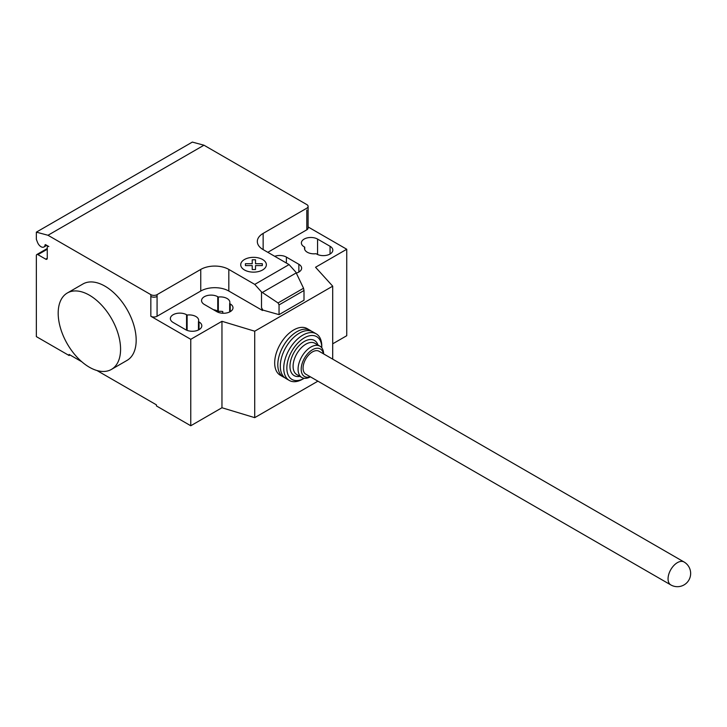 <?xml version="1.0" encoding="UTF-8"?>
<svg xmlns="http://www.w3.org/2000/svg" width="727" height="727" viewBox="0 0 727 727"><rect width="100%" height="100%" fill="white"/><g stroke="black" fill="none" stroke-linecap="round" stroke-linejoin="round"><path stroke-width="1.09" d="M684.034 561.98L319.044 351.259A13.231 7.643 120 0 0 308.848 354.803A13.231 7.643 120 0 0 303.068 368.126A13.231 7.643 120 0 0 305.813 374.187L670.794 584.908A13.231 13.231 0 0 0 690.65 573.449A13.231 13.231 0 0 0 684.034 561.98A13.231 7.643 120 0 0 677.419 562.634A13.231 7.643 120 0 0 668.058 578.846A13.231 7.643 120 0 0 670.794 584.908M311.474 331.23A26.908 15.54 120 0 0 310.284 330.412A26.908 15.54 120 0 0 289.546 337.619A26.908 15.54 120 0 0 277.805 364.7A26.908 15.54 120 0 0 283.376 377.022A26.908 15.54 120 0 0 284.684 377.64M310.284 330.412L307.167 328.613A26.908 15.54 120 0 0 286.429 335.819A26.908 15.54 120 0 0 274.679 362.9A26.908 15.54 120 0 0 280.258 375.223L283.376 377.022M323.433 353.795A15.885 9.169 120 0 0 311.31 350.469A15.885 9.169 120 0 0 301.196 369.207A15.885 9.169 120 0 0 310.202 376.722M323.651 353.922A18.084 10.442 120 0 0 319.916 346.161A18.084 10.442 120 0 0 305.976 351.005A18.084 10.442 120 0 0 298.079 369.207A18.084 10.442 120 0 0 301.823 377.486A18.084 10.442 120 0 0 310.42 376.84M319.916 346.161L314.918 343.271A18.084 10.442 120 0 0 300.987 348.124A18.084 10.442 120 0 0 293.09 366.326A18.084 10.442 120 0 0 296.834 374.605L301.823 377.486M317.963 345.034A20.292 11.714 120 0 0 302.068 342.971A20.292 11.714 120 0 0 289.964 366.326A20.292 11.714 120 0 0 299.878 376.359M321.788 347.824L321.788 346.152A26.908 15.54 120 0 0 316.218 333.829A26.908 15.54 120 0 0 295.48 341.045A26.908 15.54 120 0 0 283.73 368.126A26.908 15.54 120 0 0 289.301 380.448A26.908 15.54 120 0 0 302.759 379.112L304.204 378.276A24.709 14.267 120 0 1 286.847 368.126A24.709 14.267 120 0 1 304.259 337.901A24.709 14.267 120 0 1 321.788 347.824M316.218 333.829L312.783 331.848A26.908 15.54 120 0 0 292.045 339.064A26.908 15.54 120 0 0 280.295 366.144A26.908 15.54 120 0 0 285.875 378.467L289.301 380.448M89.385 295.18A44.12 25.472 60 0 1 118.201 334.057A44.12 25.472 60 0 1 111.44 369.407A44.12 25.472 60 0 1 89.385 367.226A44.12 25.472 60 0 1 60.559 328.35A44.12 25.472 60 0 1 67.32 292.999A44.12 25.472 60 0 1 89.385 295.18M111.44 369.407L127.034 360.401A44.12 25.472 -120 0 0 133.804 325.051A44.12 25.472 -120 0 0 104.979 286.174A44.12 25.472 -120 0 0 82.923 283.993L67.32 292.999M330.058 246.28A9.487 5.48 180 0 1 332.83 250.161A9.487 5.48 180 0 1 326.977 255.213A9.487 5.48 180 0 1 316.645 254.032L316.072 253.696A9.487 5.48 180 0 1 304.504 248.352A9.487 5.48 180 0 1 304.731 247.153L304.159 246.826A9.487 5.48 180 0 1 301.387 242.954A9.487 5.48 180 0 1 307.239 237.893A9.487 5.48 180 0 1 317.572 239.083L330.058 246.28L330.058 254.032M304.731 249.552L304.731 247.153M185.621 329.676L173.144 322.47A9.487 5.48 180 0 1 170.363 318.599A9.487 5.48 180 0 1 176.216 313.537A9.487 5.48 180 0 1 186.557 314.727L187.13 315.055A9.487 5.48 180 0 1 198.689 320.398A9.487 5.48 180 0 1 198.462 321.598L199.034 321.925A9.487 5.48 180 0 1 201.815 325.796A9.487 5.48 180 0 1 195.954 330.858A9.487 5.48 180 0 1 185.621 329.676M198.462 329.976L198.462 321.598M187.13 330.376L187.13 315.055M332.702 343.816L346.743 335.71L346.743 249.252L315.545 267.263L332.702 286.174L254.714 331.203L221.962 321.298L190.765 339.309L190.765 425.758L156.45 405.948L156.45 404.866L96.964 370.525M221.962 321.298L221.962 407.747L190.765 425.758M150.834 294.644A4.407 2.544 0 0 0 157.077 294.644L157.077 296.443A4.407 2.544 180 0 1 150.834 296.443L150.834 294.644L47.991 235.266L203.969 145.209L306.812 204.587A4.407 2.544 180 0 1 308.103 206.386A4.407 2.544 180 0 1 306.812 208.195L263.138 233.403A19.856 11.459 0 0 0 257.322 241.509A19.856 11.459 0 0 0 263.138 249.615L289.073 264.592L295.825 272.125L303.541 288.228L304.004 290.5L279.05 304.913L278.041 302.941L261.511 291.936L254.759 284.402L289.073 264.592M190.765 339.309L150.834 316.254A4.407 2.544 0 0 0 157.077 316.254L200.752 291.036A19.856 11.459 0 0 1 228.823 291.036L262.52 310.493L262.883 310.084L261.511 307.712L261.511 291.936M254.759 284.402L228.823 269.426A19.856 11.459 0 0 0 200.752 269.426L157.077 294.644M278.041 302.941L303.541 288.228M304.004 290.5L304.004 300.224L279.05 314.637L279.05 304.913M279.05 314.637L262.883 310.084M261.511 307.712L262.52 310.293M296.289 273.098A9.487 5.48 0 0 0 301.641 268.163A9.487 5.48 0 0 0 298.861 264.292L286.383 257.094A9.487 5.48 0 0 0 274.715 256.295M218.327 297.043L217.755 296.716A9.487 5.48 0 0 0 207.413 295.525A9.487 5.48 0 0 0 201.561 300.587A9.487 5.48 0 0 0 204.342 304.459L216.819 311.665A9.487 5.48 0 0 0 227.151 312.846A9.487 5.48 0 0 0 233.003 307.794A9.487 5.48 0 0 0 230.232 303.913L229.659 303.586A9.487 5.48 0 0 0 229.886 302.387A9.487 5.48 0 0 0 218.327 297.043L218.327 311.456A9.487 5.48 180 0 1 222.753 311.492L222.753 313.246M229.659 303.586L229.659 311.965M213.402 309.693A9.487 5.48 180 0 1 217.755 311.12L218.327 311.456M332.702 286.174L332.702 359.147M221.962 407.747L254.714 417.652L317.908 381.166M254.714 331.203L254.714 417.652M267.818 252.314L306.812 229.805A4.407 2.544 180 0 0 308.103 228.005L308.103 206.386M346.743 249.252L308.103 226.951M81.797 361.764L69.101 354.44L69.101 355.521L36.35 336.61L36.35 255.559A2.208 1.272 60 0 1 36.804 254.55A2.208 1.272 60 0 1 37.913 254.659L45.71 259.157A2.208 1.272 -120 0 0 46.81 259.266A2.208 1.272 -120 0 0 47.264 258.258L47.264 247.453A2.208 1.272 60 0 1 47.728 246.444A2.208 1.272 60 0 1 48.827 246.553L45.665 244.726A0.881 0.509 -120 0 0 45.047 244.999A5.734 3.308 60 0 1 43.893 247.016A5.734 3.308 60 0 1 37.513 242.355L36.35 239.347L36.35 232.149L47.991 235.266M70.037 354.976L69.101 355.521M36.35 232.149L192.328 142.092L203.969 145.209M245.435 265.6L245.435 263.701L252.224 263.701L252.224 259.784L255.513 259.784L255.522 263.701L262.311 263.701L262.302 265.6L255.513 265.6L255.513 269.526L252.224 269.526L252.224 265.6L245.435 265.6M244.472 269.971A12.813 7.397 0 0 0 265.918 266.655A12.813 7.397 0 0 0 250.215 257.594A12.813 7.397 0 0 0 244.472 269.971M317.572 254.505L317.572 239.083M199.034 329.676L199.034 321.925M186.557 330.149L186.557 314.727M157.077 296.443L157.077 316.254M150.834 296.443L150.834 316.254M200.752 269.426L200.752 291.036M262.329 292.481L296.207 272.925M228.823 269.426L228.823 291.036M263.138 235.203L263.138 233.403M298.861 264.292L298.861 272.043M286.383 263.038L286.383 257.094M217.755 296.716L217.755 311.12M230.232 303.913L230.232 311.665M263.138 235.212L263.138 249.615M306.812 209.994L306.812 229.805M45.583 244.69L45.047 244.999M47.264 258.258L45.71 259.157M47.264 249.252L37.913 254.659M43.893 247.016L46.764 245.362M47.728 246.444L48.182 246.18M36.804 254.55L47.264 248.507"/></g></svg>
